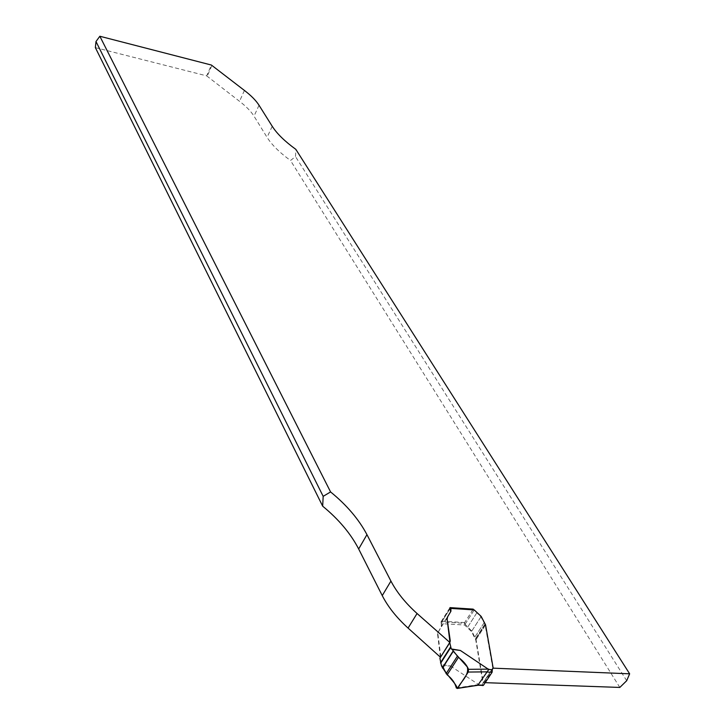 <?xml version="1.0" encoding="UTF-8"?>
<svg xmlns="http://www.w3.org/2000/svg" width="725" height="725" viewBox="0 0 725 725"><rect width="100%" height="100%" fill="white"/><g stroke="black" fill="none" stroke-linecap="round" stroke-linejoin="round"><path stroke-width="0.54" stroke-dasharray="3.62 2.72" d="M95.356 47.614L206.67 75.862L211.383 65.042M206.67 75.862L239.522 101.31C246.174 106.403 251.013 111.36 254.022 116.172L267.072 137.342C271.712 144.764 279.524 152.477 290.507 160.497L295.51 156.6L295.827 149.35M619.821 687.436L290.507 160.497M485.206 682.669L483.213 682.597L492.792 668.142L485.052 624.515L480.911 616.893L473.235 609.127M450.116 607.885L441.434 621.171L441.117 622.857L450.316 608.239L441.298 622.567L440.963 621.932L464.181 623.301L471.776 631.076L476.062 639.577L483.213 682.597M441.298 622.567L441.597 626.074L437.773 632.853L440.709 655.953L440.365 657.149L449.654 642.586L440.066 657.611M440.356 657.14L437.483 633.306L450.633 611.728L441.597 626.074M211.791 65.721L207.078 76.542M440.963 621.932L449.962 607.613M464.181 623.301L472.954 609.571M437.483 633.306L437.773 632.853M626.699 680.721L295.51 156.6M441.498 665.922L450.388 665.94L441.326 664.472M441.308 626.527L441.308 623.654L464.589 625.013L471.486 631.529L475.772 640.021L482.959 683.358L482.098 685.053L482.46 685.569L492.447 670.498M450.388 665.94L478.645 684.554L478.201 685.243M473.017 609.58L464.662 622.548L464.589 625.013L474.232 609.924M441.117 622.857L441.308 623.654M456.315 687.998L478.645 684.554M272.219 126.277L267.072 137.342M259.024 105.252L254.022 116.172M244.416 90.444L239.522 101.31M476.062 639.577L485.27 625.358M475.854 638.725L485.052 624.515M475.718 638.372L484.916 624.171M474.984 636.885L484.164 622.684M471.776 631.076L480.911 616.893M467.634 627.161L476.724 612.978M464.879 624.56L473.942 610.377M440.41 656.415L440.709 655.953M437.465 634.592L437.755 634.139M438.018 632.046L438.308 631.584M482.098 685.053L478.563 684.935M449.482 608.375L472.754 609.879M464.662 622.548L441.434 621.171M492.311 669.112L482.451 683.992M492.284 669.456L482.841 683.702M493.154 667.97L482.959 683.358M485.569 624.905L475.772 640.021M485.351 624.062L475.555 639.178M485.215 623.708L475.428 638.825M484.463 622.231L474.685 637.338M481.201 616.44L471.486 631.529M477.014 612.525L467.344 627.614M450.733 608.13L449.745 608.067"/><path stroke-width="1.09" d="M440.356 657.14L408.066 628.077C396.566 617.618 387.957 606.798 382.247 595.606L358.667 548.979C350.719 533.609 338.72 519.345 322.67 506.177L95.356 47.614L95.99 41.533L99.842 36.25L211.383 65.042L244.416 90.444C251.104 95.537 255.97 100.467 259.024 105.252L272.219 126.277C276.914 133.645 284.78 141.339 295.827 149.35L629.644 673.815L626.699 680.721L619.821 687.436L485.206 682.669M322.67 506.177L323.178 496.344L330.573 491.931C346.74 505.108 358.866 519.345 366.95 534.642L390.929 581.088C396.738 592.234 405.447 603.046 417.065 613.504L449.79 642.423M330.573 491.931L99.842 36.25M449.935 642.132L447.144 619.25L450.288 640.936L449.781 642.703L451.267 648.938L460.357 650.461L488.759 669.51L492.311 669.655L492.311 669.112M472.954 609.571L473.235 609.127L449.962 607.613L450.633 611.728L447.388 617.183L446.845 619.712M493.145 668.16L629.644 673.815M323.178 496.344L95.99 41.533M488.84 669.13L468.513 669.32L468.25 672.057L457.557 688.415L456.315 687.998C455.083 683.004 452.028 678.618 447.162 674.821L441.498 665.922L439.894 658.209L449.817 642.332M450.733 608.13L473.017 609.58L474.232 609.924L481.201 616.44L485.569 624.905L493.154 667.97L492.647 668.604M474.232 609.924L450.905 608.411L450.923 611.266L447.678 616.721L447.144 619.25M450.905 608.411L450.116 607.885M482.46 685.569L483.53 685.197L492.112 672.256L492.311 669.655M457.638 688.288L477.884 685.161L488.759 669.51M478.201 685.243L457.584 688.397M468.25 672.057L486.674 671.857M468.513 669.32C466.791 665.097 463.429 661.118 458.427 657.376L452.092 649.382L460.357 650.461M452.092 649.382L451.267 648.938M446.863 618.434L447.153 617.972M453.279 651.277L443.211 666.982C445.123 674.295 455.808 682.642 457.448 688.533C460.928 681.482 469.537 675.102 467.263 666.928L453.279 651.277L442.495 668.088M366.95 534.642L358.667 548.979M390.929 581.088L382.247 595.606M417.065 613.504L408.066 628.077M477.893 685.007L483.53 685.197M492.112 672.256L486.466 672.03M493.036 668.314L492.284 669.456M440.664 663.203L450.587 647.679M440.51 662.741L450.433 647.217M439.894 658.209L449.781 642.703M449.989 641.398L450.288 640.936M447.388 617.183L447.678 616.721M450.633 611.728L450.923 611.266M447.162 674.821L458.427 657.376M446.083 673.724L457.285 656.342M442.359 667.834L453.125 651.059M483.348 685.415L477.92 685.234"/></g></svg>
